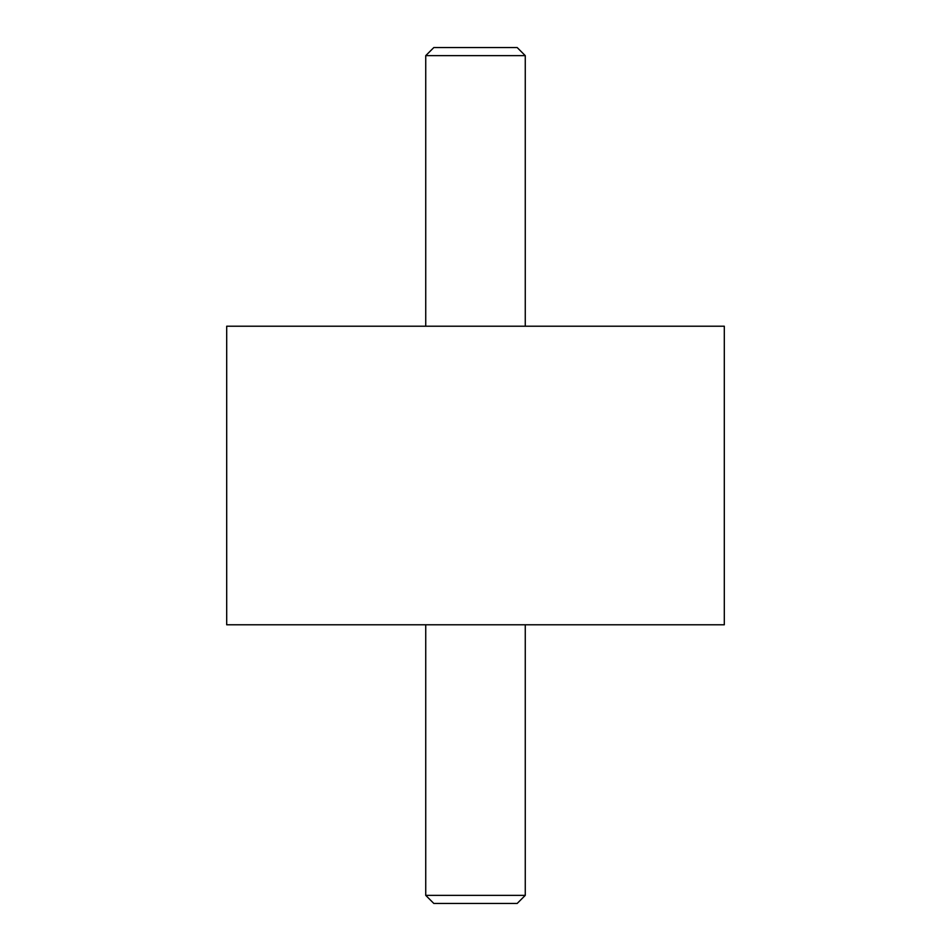 <?xml version="1.0" encoding="UTF-8"?>
<svg xmlns="http://www.w3.org/2000/svg" width="951" height="951" viewBox="0 0 951 951"><rect width="100%" height="100%" fill="white"/><g stroke="black" fill="none" stroke-linecap="round" stroke-linejoin="round"><path stroke-width="1.43" d="M226.695 326.217L724.305 326.217L724.305 624.783L226.695 624.783L226.695 326.217M425.739 55.633L433.822 47.55L517.178 47.55L525.261 55.633L425.739 55.633L425.739 326.217M425.739 895.367L525.261 895.367L517.178 903.45L433.822 903.45L425.739 895.367L425.739 624.783M525.261 326.217L525.261 55.633M525.261 624.783L525.261 895.367"/></g></svg>
